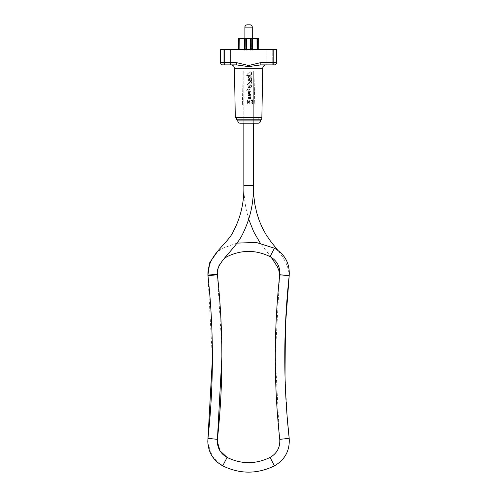 <?xml version="1.0" encoding="UTF-8"?>
<svg xmlns="http://www.w3.org/2000/svg" width="497" height="497" viewBox="0 0 497 497"><rect width="100%" height="100%" fill="white"/><g stroke="black" fill="none" stroke-linecap="round" stroke-linejoin="round"><path stroke-width="0.37" stroke-dasharray="2.48 1.86" d="M207.908 275.083L217.363 274.282L218.755 265.622L224.041 258.633M243.834 123.213L243.834 71.096L253.327 71.096L243.834 71.096L253.327 71.096L243.834 71.096L243.834 185.474L253.327 185.474L253.327 71.096L253.327 123.213L243.834 123.213M289.155 275.829L279.662 275.829L289.155 275.829L289.092 273.996L288.223 268.74L285.787 262.329L282.383 256.52L277.742 250.233M271.207 257.284L260.279 243.145M248.767 219.382L246.388 210.442L245.052 203.031L244.126 194.284L243.834 185.474L253.327 185.474L243.834 185.474M285.514 275.829L279.637 275.829L285.514 275.829M260.844 62.591L260.844 64.883L248.581 66.635L236.317 64.883L248.581 66.635L260.844 64.883L260.844 62.591L248.581 65.517L236.317 62.591L236.317 64.883L236.317 62.591L248.581 65.517L260.844 62.591L276.605 62.591L276.605 49.669L220.562 49.669L276.605 49.669L220.562 49.669L220.562 62.591L220.562 49.669L220.562 62.591L236.317 62.591L220.562 62.591L223.992 62.591L223.992 49.669L223.992 62.591L236.317 62.591L248.581 65.517L260.844 62.591L260.844 64.883L248.581 66.635L236.317 64.883L236.317 62.591M266.759 64.883L272.723 64.883L266.759 64.883L272.723 64.883L266.759 64.883L266.914 50.011L261.118 50.011L272.723 50.011L233.776 50.011L266.945 50.011L266.759 64.883L272.723 64.883L266.759 64.883M276.605 62.591A2.286 2.286 0 0 1 274.313 64.883A2.286 2.286 0 0 0 276.605 62.591L273.17 62.591L273.17 49.669L273.17 62.591L276.605 62.591A2.286 2.286 0 0 1 274.313 64.883L273.17 64.883L273.17 49.669M230.403 64.883L224.439 64.883L230.403 64.883L224.439 64.883L230.403 64.883L224.439 64.883L224.439 50.011L230.403 50.011L224.439 50.011L230.403 50.011L224.439 50.011L224.439 64.883L230.403 64.883L230.403 50.011L230.403 64.883M223.992 49.669L223.992 64.883L223.992 62.591L223.992 64.883L222.849 64.883A2.286 2.286 0 0 1 220.562 62.591A2.286 2.286 0 0 0 222.849 64.883L223.992 64.883L222.849 64.883A2.286 2.286 0 0 1 220.562 62.591M258.247 123.213L249.152 123.213L258.247 123.213M236.497 117.491L236.497 119.783L261.807 119.783L236.497 119.783L261.807 119.783L261.807 117.491L236.497 117.491L261.807 117.491M234.441 68.251L262.72 68.251L261.863 117.491L235.298 117.491L261.863 117.491L235.298 117.491L234.441 68.251L262.72 68.251L234.441 68.251C234.211 66.2 233.068 65.076 231.012 64.883M247.972 74.805L247.543 75.42L247.972 74.811L248.867 75.743L247.972 74.805L247.543 75.432L248.463 75.867L246.767 75.233C247.021 74.059 248.015 73.208 249.755 72.68L251.538 73.283C251.258 74.388 250.37 75.209 248.867 75.73C250.37 75.221 251.258 74.401 251.538 73.283L249.755 72.686C248.015 73.221 247.021 74.072 246.767 75.233L248.463 75.867L247.543 75.432L247.972 74.811L248.867 75.743L247.972 74.805M249.861 79.638L251.401 77.992L249.152 79.88L251.401 77.992L250.786 77.489L249.861 78.688L250.786 77.482L251.401 77.992L249.861 79.638L249.152 79.868L249.861 78.675L249.152 79.88L249.861 79.65M251.904 73.289C251.675 72.084 250.929 71.611 249.662 71.879C250.929 71.624 251.675 72.096 251.904 73.295C251.637 74.929 250.65 76.016 248.941 76.55L248.239 79.408L248.612 79.769C249.345 79.209 250.786 74.469 251.904 77.743L251.115 79.191L251.904 79.806C251.383 80.893 250.258 82.104 248.525 83.44L251.525 82.601L250.718 82.048L251.296 81.533L251.904 82.564C251.78 83.651 251.066 84.155 249.761 84.074C248.289 83.925 247.661 84.105 247.873 84.614L247.5 84.515L250.792 80.905C251.451 80.141 251.476 79.862 250.861 80.073L249.848 80.477C248.674 80.943 248.015 80.613 247.866 79.495L248.55 76.644L246.4 75.221L249.662 71.885L246.4 75.215L248.55 76.637L247.866 79.495C248.015 80.601 248.674 80.93 249.848 80.471L251.302 80.147L249.848 80.477C248.674 80.943 248.015 80.613 247.866 79.495L248.55 76.644L246.4 75.221L249.662 71.885C250.929 71.624 251.675 72.096 251.904 73.295C251.637 74.929 250.65 76.016 248.941 76.55L248.941 76.55C250.65 76.004 251.637 74.917 251.904 73.289L251.904 73.289C251.675 72.084 250.929 71.611 249.662 71.879L246.4 75.215L248.55 76.637L247.866 79.495C248.015 80.601 248.674 80.93 249.848 80.471L250.861 80.06C251.476 79.849 251.451 80.129 250.792 80.893L247.5 84.502L250.792 80.905C251.451 80.141 251.476 79.862 250.861 80.073L251.302 80.16L250.861 80.06C251.476 79.849 251.451 80.129 250.792 80.893L247.5 84.502L247.873 84.614C247.661 84.092 248.289 83.912 249.761 84.061C251.066 84.142 251.78 83.639 251.904 82.552L251.296 81.52L251.904 82.564C251.78 83.651 251.066 84.155 249.761 84.074C248.289 83.925 247.661 84.105 247.873 84.614L247.5 84.502L247.873 84.614C247.661 84.092 248.289 83.912 249.761 84.061C251.066 84.142 251.78 83.639 251.904 82.552L251.296 81.52L250.718 82.048L251.525 82.601L248.525 83.44C250.258 82.092 251.383 80.887 251.904 79.793L251.115 79.178L251.904 77.743C250.786 74.457 249.345 79.203 248.612 79.756L248.239 79.396L248.941 76.538L248.239 79.408L248.612 79.769C249.345 79.209 250.786 74.469 251.904 77.743L251.115 79.191L251.904 79.806C251.383 80.893 250.258 82.104 248.525 83.44L251.525 82.601L250.718 82.048L251.296 81.52L250.718 82.048L251.525 82.601L248.525 83.44C250.258 82.092 251.383 80.887 251.904 79.793L251.115 79.178L251.904 77.743C250.786 74.457 249.345 79.203 248.612 79.756L248.239 79.396L248.941 76.55C250.65 76.004 251.637 74.917 251.904 73.289M247.438 100.705L249.382 101.823L247.438 100.717L247.438 102.96L249.382 101.835L247.438 102.947L247.438 100.705L249.382 101.823L247.438 100.717L247.438 102.96L249.382 101.835L247.438 102.96L247.438 100.705M247.096 100.108L247.096 103.55L247.096 100.121L249.724 101.636L249.724 100.121L250.066 100.121L250.066 103.55L249.724 103.55L249.724 102.034L247.096 103.55L247.096 100.121L247.096 103.538L249.724 102.022L247.096 103.55L249.724 102.022L249.724 103.55L249.724 102.022L249.724 103.538L250.066 103.538L249.724 103.55L250.066 103.538L250.066 100.108L249.724 100.108L249.724 101.636L247.096 100.108L249.724 101.636L249.724 100.121L250.066 100.121L250.066 103.55L250.066 100.108L249.724 100.108L249.724 101.636L247.096 100.108M250.438 96.045L250.73 95.766L250.264 96.107L249.68 95.759L249.916 94.728L250.73 95.014L250.73 95.766L250.438 94.741L249.624 95.194L249.916 96.051L250.73 95.766L250.438 96.045M250.792 95.586L250.73 95.026L250.792 95.586M249.798 94.84L250.438 94.728L249.798 94.84M249.624 95.188L249.68 95.766L249.624 95.188M249.736 96.269L249.332 95.536L249.624 94.623L248.686 95.026L248.978 96.281L248.394 95.766L248.568 94.678L249.506 94.337L250.848 94.678L251.022 95.822L250.028 96.393L250.612 96.269L249.562 96.107L250.848 96.107L251.022 94.958L250.612 94.511L251.084 95.536L250.612 94.498L248.804 94.498L250.612 94.498L249.096 94.387L248.394 94.958L248.804 96.225L248.338 95.48L248.804 94.498L248.338 95.48L248.978 96.281L248.686 95.014L249.624 94.616L249.332 95.536L249.624 94.623L248.804 94.852L249.624 94.616L249.562 96.101L249.332 95.536L249.736 96.269M252.227 100.052L252.215 100.823L252.227 100.059L251.339 100.816L252.215 100.829L251.339 100.804L252.227 100.052L252.215 100.823L252.227 100.059L251.339 100.816L252.215 100.829L251.339 100.804L252.227 100.052M250.966 100.804L252.507 99.748L252.495 100.835L253.135 101.115L252.203 101.556L252.209 101.102L250.966 101.084L252.209 101.09L250.966 100.81L252.209 101.09L252.203 101.556L253.135 101.115L252.495 100.835L252.507 99.735L250.966 100.81L252.507 99.748L252.495 100.835L253.135 101.115L252.203 101.556L252.209 101.09L252.203 101.556L253.135 101.115L252.495 100.835L252.507 99.735L250.966 100.804M251.084 91.299L251.084 90.957L251.084 91.311L248.338 91.311L248.338 90.963L251.084 90.963L248.338 90.957L248.338 91.311L248.338 90.963L251.084 90.963L251.084 91.311L248.338 91.311L251.084 91.299L251.084 90.957L248.338 90.957L248.338 91.299L251.084 91.299M248.835 89.535L248.425 90.23L249.413 88.87L249.761 89.18L248.804 90.112L249.413 88.87L249.761 89.18L249.413 88.857L248.425 90.218L249.761 89.168L249.413 88.857L249.761 89.18L248.804 90.112L249.761 89.168L249.413 88.857L249.761 89.18L249.413 88.857L248.835 89.535M247.065 90L246.655 90.69L247.643 89.33L247.991 89.646L247.04 90.578L247.643 89.33L247.991 89.646L247.643 89.317L246.655 90.684L247.991 89.634L247.643 89.317L247.065 90M253.122 102.146L251.967 102.14L251.911 102.593L253.11 102.879L251.811 103.041L253.097 103.606L251.668 103.401L251.644 101.91L253.122 101.928L251.644 101.897L253.122 101.916L251.644 101.897L251.991 103.587L253.097 103.606L251.991 103.587L253.103 103.37L251.811 103.034L253.116 102.643L251.998 102.867L253.116 102.643L252.004 102.637L253.116 102.643L252.004 102.637L251.873 102.22L251.911 102.593L251.967 102.127L253.122 102.146M248.63 93.188L248.63 92.1L248.804 93.479L248.63 92.1L249.506 92.1L249.444 93.355L248.804 93.473L249.444 93.368L249.506 92.107L248.63 92.107L248.63 93.188M249.444 93.355L248.804 93.479L249.444 93.355M248.978 93.871L248.394 93.424L248.338 91.765L251.084 91.765L251.084 92.107L249.854 92.107L249.798 93.424L249.214 93.883L249.798 93.424L248.978 93.883L249.798 93.411L249.854 92.1L251.084 92.107L251.084 91.752L248.338 91.752L248.394 93.424L248.338 91.765L251.084 91.765L251.084 92.107L249.854 92.107L249.798 93.424L249.854 92.1L251.084 92.107L251.084 91.752L248.338 91.752L248.394 93.411L248.978 93.871L248.394 93.424L248.978 93.871M250.382 97.126L250.612 98.443L249.972 98.443L249.798 97.76L250.208 97.126L249.798 97.766L250.208 98.623L250.792 97.996L250.382 97.126M249.798 97.984L249.854 97.53L249.798 97.984M250.612 98.443L250.208 98.623L250.612 98.443M249.04 98.555L248.63 97.76L249.152 97.188L249.562 97.76L249.152 98.568L249.562 97.996L249.332 97.313L248.86 97.313L248.63 97.996L249.04 98.555M249.332 97.3L249.562 97.766L249.332 97.3M248.63 97.984L248.686 97.53L248.63 97.984M249.68 97.3L250.208 96.853L250.848 97.139L251.084 98.052L250.674 98.797L248.568 98.568L248.568 97.195L249.736 97.195L249.214 96.903L248.394 97.474L248.748 97.014L248.338 97.76L248.568 98.568L248.338 97.984L249.04 98.853L249.68 98.443L249.444 98.741L249.68 98.443L250.208 98.909L250.848 98.623L250.848 97.126L251.084 97.71L250.382 96.84L249.68 97.3M249.916 85.801L248.301 87.435L248.63 87.739L249.916 85.813L248.301 87.435L248.63 87.739L249.916 85.801L248.63 87.727L248.301 87.422L249.916 85.801L248.63 87.727L248.301 87.422L249.916 85.801M250.438 84.77C248.96 85.26 248.109 86.149 247.897 87.447L247.897 87.46C248.109 86.161 248.96 85.267 250.438 84.782L251.904 86.018L250.749 88.168L250.438 87.926L251.482 85.993L250.438 85.664L249.152 88.162L247.897 87.46C248.109 86.161 248.96 85.267 250.438 84.782C248.96 85.26 248.109 86.149 247.897 87.447L249.152 88.162L250.438 85.652L249.152 88.162L247.897 87.547L249.152 88.162L250.438 85.652L251.482 86.006L250.438 87.926L251.482 85.993L250.438 85.652L251.482 86.006L250.438 87.919L250.749 88.168L251.904 86L250.438 84.77L251.904 86.018L250.749 88.168L250.438 87.926L250.749 88.168L251.904 86.006L250.438 84.782M243.213 71.065L242.374 104.973L254.787 104.973L253.948 71.065L243.213 71.065L253.948 71.065L243.213 71.065L242.374 104.973L254.787 104.973L253.948 71.065L243.213 71.065M238.808 49.669L264.534 49.669L231.366 49.669L264.534 49.669L238.808 49.669L238.808 50.011L258.769 50.011L231.366 50.011L239.535 50.011L238.808 49.669M259.496 50.011L239.535 50.011L264.534 50.011L259.496 50.011L259.496 49.669L259.496 50.011M261.118 49.669L231.366 49.669L266.945 49.669L261.118 49.669L261.118 50.011L258.769 50.011L261.118 50.011L261.118 49.669M233.714 50.011L233.714 49.669L274.313 49.669L222.849 49.669L274.313 49.669L222.849 49.669L262.876 50.011L233.714 50.011M263.447 50.011L263.447 49.669L262.876 50.011L264.019 50.011L263.447 49.669L263.447 50.011L263.447 49.669L263.447 50.011L234.286 50.011L273.741 50.011L263.447 50.011L263.447 49.669L263.447 50.011M274.313 50.011L274.313 49.669L274.313 50.011L273.741 50.011L274.313 49.669L274.313 50.011L264.019 50.011L274.313 50.011M222.849 50.011L222.849 49.669L222.849 50.011L223.42 50.011L222.849 49.669L222.849 50.011L233.143 50.011L222.849 50.011M250.488 49.669L250.587 38.573L250.488 50.011L257.483 50.011L252.426 50.011L252.451 38.573L250.587 38.573L250.488 50.011L250.587 38.573L250.488 50.011L251.507 50.011L244.493 50.011L252.669 50.011L250.488 50.011L252.426 50.011L252.277 38.573L244.71 38.573L244.735 50.011L258.763 50.011L245.655 50.011L246.674 50.011L246.574 38.573L238.504 38.573L258.664 38.573L244.884 38.573L244.891 27.136L244.884 50.011L244.884 38.573L244.884 50.011L244.71 38.573L239.579 38.573L246.574 38.573L239.796 38.573L246.288 38.573L239.796 38.573L244.884 38.573L244.884 50.011L252.277 50.011L252.277 27.136L244.891 27.136L244.884 50.011L252.277 50.011L252.277 27.136L244.891 27.136L252.277 27.136A2.286 2.286 90 0 0 249.985 24.85L247.177 24.85A2.286 2.286 -90 0 0 244.891 27.136M246.674 49.669L246.674 50.011L246.674 49.669L246.674 50.011L244.735 50.011L244.754 38.573L244.63 50.011L246.189 50.011L239.678 50.011L239.579 38.573L244.71 38.573L239.579 38.573L239.678 50.011L239.796 38.573L246.288 38.573L239.796 38.573L239.678 50.011L239.579 38.573L239.678 50.011L239.796 38.573L239.678 50.011L241.095 50.011L240.995 38.573L241.095 50.011L244.63 50.011L244.729 38.573L244.63 50.011L246.189 50.011L246.288 38.573L246.189 50.011L244.63 50.011L244.729 38.573L244.63 50.011L241.095 50.011L240.995 38.573L241.095 50.011L240.995 38.573L241.095 50.011L244.63 50.011L244.729 38.573L246.574 38.573L245.555 38.573L246.574 38.573L246.674 50.011L246.574 38.573L246.674 50.011L246.574 38.573L244.71 38.573L244.735 50.011L244.71 38.573L252.277 38.573L244.884 38.573M238.405 49.669L238.504 38.573L244.512 38.573L244.493 50.011L238.405 50.011L244.493 50.011L244.512 38.573L258.664 38.573L258.763 50.011L252.669 50.011L252.65 38.573L252.669 50.011L258.763 50.011L258.757 49.669M250.587 38.573L252.451 38.573L252.532 50.011L252.433 38.573L252.532 50.011L257.483 50.011L250.973 50.011L257.483 50.011L257.589 38.573L250.873 38.573L257.589 38.573L257.483 50.011L257.365 38.573L250.873 38.573L257.365 38.573L252.408 38.573L257.365 38.573L257.483 50.011L256.067 50.011L256.166 38.573L256.067 50.011L252.532 50.011L252.433 38.573L252.426 50.011L252.408 38.573L246.574 38.573M250.973 50.011L250.873 38.573L250.973 50.011M256.067 50.011L256.166 38.573L256.067 50.011M252.426 50.011L252.277 27.136L252.426 50.011M274.313 64.883L273.17 64.883L273.17 62.591L273.17 64.883M247.543 75.42L246.767 75.233C247.021 74.059 248.015 73.208 249.755 72.68L251.538 73.283C251.258 74.388 250.37 75.209 248.867 75.73C250.37 75.221 251.258 74.401 251.538 73.283L249.755 72.686C248.015 73.221 247.021 74.072 246.767 75.233L247.543 75.432M251.401 77.992L250.786 77.489L249.861 78.688L250.786 77.482L251.401 77.986M249.861 78.688L249.152 79.88L249.861 78.675M250.264 96.101L249.916 96.045L250.264 96.107M246.655 90.684L247.991 89.634L246.655 90.684M247.991 89.634L247.643 89.317L247.991 89.646M248.63 92.1L249.506 92.1L249.506 93.194L249.506 92.107L248.63 92.107M250.612 97.3L250.792 97.766L250.612 97.3M248.301 87.435L248.63 87.739L248.301 87.435M248.63 87.727L248.301 87.422L248.63 87.727M250.438 87.919L250.749 88.155L250.438 87.919M242.374 104.973L254.787 104.973L242.374 104.973M237.187 50.011L258.769 50.011L237.187 50.011L237.187 49.669L237.187 50.011M266.914 50.011L272.723 50.011L266.914 50.011M247.177 24.85L249.985 24.85M244.512 38.573L244.493 49.669M252.669 49.669L252.65 38.573M257.483 50.011L257.365 38.573L257.483 50.011M252.532 50.011L252.433 38.573L252.532 50.011M246.189 50.011L246.288 38.573L246.189 50.011M244.63 50.011L244.729 38.573L244.63 50.011M241.095 50.011L240.995 38.573L241.095 50.011M207.908 275.065L207.97 275.729L217.406 274.704L207.97 275.729L217.406 274.704L221.811 347.049M279.811 439.336L289.192 438.335L279.811 439.336M274.437 465.851L270.076 457.42M207.876 443.293L212.356 456.507L222.724 465.851L227.092 457.42M207.97 438.335L217.406 439.36L207.97 438.335L217.406 439.36L217.301 441.324M226.545 255.651L227.092 256.645M274.437 248.227L270.076 256.645M289.186 275.736L279.761 274.711M289.186 438.342L279.755 439.36M237.771 119.783L237.771 120.926L260.534 120.926L237.771 120.926L260.534 120.926L260.534 119.783M239.535 50.011L239.535 49.669L239.535 50.011M258.769 50.011L258.769 49.669L258.769 50.011M234.286 50.011L234.286 49.669L234.286 50.011M262.876 50.011L262.876 49.669L262.876 50.011M264.019 50.011L264.019 49.669L264.019 50.011M273.741 50.011L273.741 49.669L273.741 50.011M233.143 50.011L233.143 49.669L233.143 50.011M223.42 50.011L223.42 49.669L223.42 50.011M285.017 375.974L287.384 419.487M279.637 275.829L275.288 355.678L279.351 435.546M221.873 355.113L221.873 357.032M237.026 243.114L222.724 248.214L217.239 251.954M207.97 275.729L212.381 358.927M262.72 68.251C262.95 66.2 264.093 65.076 266.15 64.883M245.002 119.783L245.002 123.213L245.002 119.783M253.302 119.783L253.302 123.213L253.302 119.783M240.063 117.491L240.063 119.783L240.063 117.491M258.247 117.491L258.247 119.783L258.247 117.491M233.776 50.011L233.776 49.669L233.776 50.011M264.534 50.011L264.534 49.669L264.534 50.011M231.366 50.011L231.366 49.669L231.366 50.011M266.945 50.011L266.945 49.669L266.945 50.011M272.723 64.883L272.723 50.011L272.723 64.883M251.507 50.011L251.606 38.573L251.507 50.011M245.655 50.011L245.555 38.573L245.655 50.011"/><path stroke-width="0.75" d="M217.363 274.269L217.363 274.282A18.14 18.134 180 0 0 217.406 274.704L207.97 275.729L207.908 275.083L217.363 274.282C215.555 263.019 233.82 250.892 241.964 235.379C250.128 219.438 253.917 202.801 253.327 185.474L253.327 123.213L258.247 123.213L240.063 123.213L243.834 123.213L243.834 185.474L253.327 185.474L253.756 195.656L254.849 204.211L256.669 212.573L259.266 220.705L262.565 228.297L266.262 234.938L270.486 241.095L277.742 250.233M207.908 275.083C207.51 254.402 227.999 244.238 233.72 230.664C240.915 216.785 244.288 201.726 243.834 185.474M279.662 275.587L278.885 270.598L277.363 266.709L271.207 257.284M260.279 243.145L253.694 231.764L248.767 219.382M289.186 275.829L285.427 325.833L285.017 375.974M274.313 64.883L260.844 64.883L266.759 64.883L260.844 64.883L266.15 64.883L260.844 64.883L260.844 62.591L248.581 65.517L236.317 62.591L236.317 64.883L230.403 64.883L236.317 64.883L231.012 64.883L236.317 64.883L248.581 66.635L260.844 64.883L274.313 64.883A2.286 2.286 0 0 0 276.605 62.591L276.605 49.669L220.562 49.669L220.562 62.591A2.286 2.286 0 0 0 222.849 64.883L236.317 64.883L223.992 64.883L223.992 62.591L220.562 62.591M244.884 38.573L244.891 27.136L252.277 27.136L252.277 38.573L252.277 27.136C252.134 25.751 251.376 24.987 249.985 24.85L247.177 24.85A2.286 2.286 -90 0 0 244.891 27.136C245.027 25.751 245.791 24.987 247.177 24.85L249.985 24.85A2.286 2.286 90 0 1 252.277 27.136C252.134 25.751 251.376 24.987 249.985 24.85M260.844 64.883L266.15 64.883L260.844 64.883M236.317 64.883L231.012 64.883L236.317 64.883M261.807 117.491L261.807 119.783L236.497 119.783L236.497 117.491M262.72 68.251L234.441 68.251L235.298 117.491L261.863 117.491L262.72 68.251C262.95 66.2 264.093 65.076 266.15 64.883L266.15 64.883M244.891 27.136L244.891 27.136C245.027 25.751 245.791 24.987 247.177 24.85M246.674 50.011L246.574 38.573L246.674 49.669L246.574 38.573L238.504 38.573L238.405 49.669M244.493 50.011L244.512 38.573M258.757 49.669L258.664 38.573L246.574 38.573M252.669 50.011L252.65 38.573M250.488 49.669L250.587 38.573L250.488 49.669M250.488 50.011L250.587 38.573M276.605 62.591L276.605 49.669L276.605 62.591L260.844 62.591M207.97 275.729L207.97 275.729C210.908 302.754 212.381 329.853 212.381 357.032C212.381 384.212 210.908 411.311 207.97 438.335L207.808 441.324C208.212 452.276 213.182 460.452 222.724 465.851L222.724 465.851C239.964 474.225 257.204 474.225 274.437 465.851L274.437 465.851C285.017 459.706 289.931 450.537 289.192 438.335L289.186 438.342M279.351 435.546L279.761 439.354C273.797 384.473 273.797 329.592 279.755 274.704L279.755 274.704C280.24 266.696 277.015 260.676 270.076 256.645L270.076 256.632C255.744 249.68 241.418 249.68 227.092 256.645L226.545 255.651M279.755 274.704L289.186 275.736C289.931 263.528 285.017 254.358 274.437 248.214L256.172 242.43L237.026 243.114M217.406 274.704C220.382 302.064 221.873 329.511 221.873 357.032L217.301 441.324L219.941 450.742L227.092 457.42C241.418 464.384 255.744 464.384 270.076 457.42L274.437 465.851C285.017 459.706 289.931 450.537 289.192 438.335C283.309 384.131 283.309 329.933 289.192 275.729M221.873 357.032C221.873 384.554 220.382 412.001 217.406 439.36L207.97 438.335L207.876 443.293M217.301 441.324C217.568 448.511 220.83 453.873 227.092 457.42L222.724 465.851C239.964 474.225 257.204 474.225 274.437 465.851M227.092 457.42C241.418 464.384 255.744 464.384 270.076 457.42C277.015 453.388 280.24 447.368 279.755 439.36L289.192 438.335L287.384 419.487M270.076 256.632L274.437 248.214M273.17 64.883L273.17 49.669M236.317 62.591L223.992 62.591L223.992 49.669M260.534 119.783L260.534 120.926L237.771 120.926C237.908 122.312 238.672 123.076 240.063 123.213C238.672 123.076 237.908 122.312 237.771 120.926L237.771 119.783M221.811 347.049L221.873 355.113M227.092 256.645L224.041 258.633M270.076 457.42C277.015 453.388 280.24 447.368 279.755 439.36M217.239 251.954L209.815 262.397L207.908 275.065M212.381 358.927L207.97 438.335M260.534 120.926C260.397 122.312 259.633 123.076 258.247 123.213C259.633 123.076 260.397 122.312 260.534 120.926M234.441 68.251C234.211 66.2 233.068 65.076 231.012 64.883"/></g></svg>
